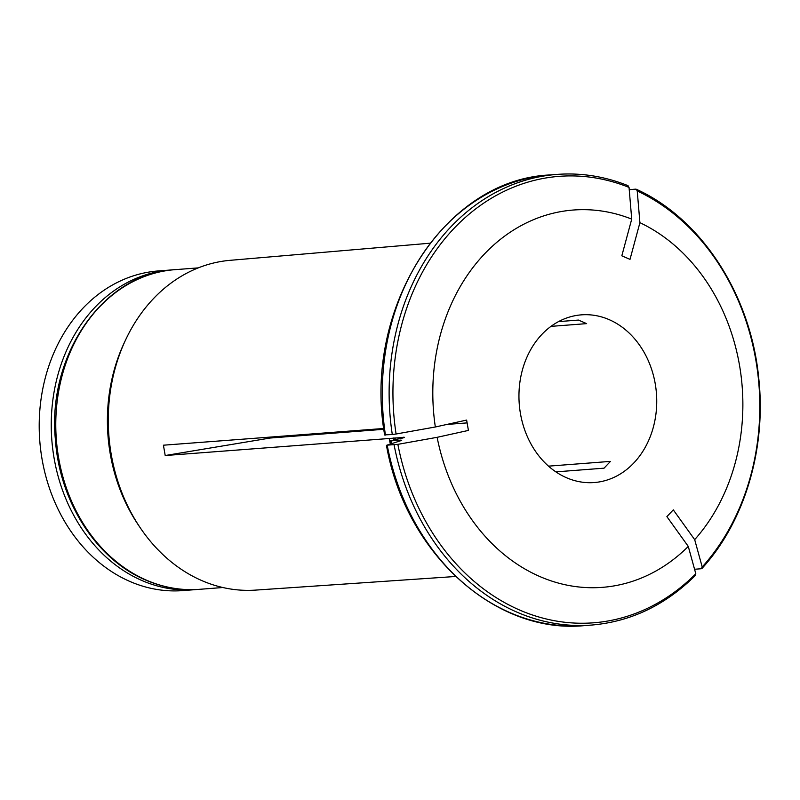 <?xml version="1.0" encoding="UTF-8"?>
<svg xmlns="http://www.w3.org/2000/svg" width="800" height="800" viewBox="0 0 800 800"><rect width="100%" height="100%" fill="white"/><g stroke="black" fill="none" stroke-linecap="round" stroke-linejoin="round"><path stroke-width="1.2" d="M197.12 589.48A160.29 131.14 -94.4 0 1 194.87 589.67A160.29 131.14 -94.4 0 1 141.93 580.52A160.29 131.14 -94.4 0 1 52.05 407.28A160.29 131.14 -94.4 0 1 170.3 270.03A160.29 131.14 -94.4 0 1 172.55 269.88M170.3 270.03L158.25 270.95A160.29 131.14 85.6 0 0 40 408.21A160.29 131.14 85.6 0 0 129.88 581.45A160.29 131.14 85.6 0 0 182.82 590.6L194.87 589.67M383.86 429.29L270.18 438.03L165.21 455.53L404.55 437.33M403.15 437.89A166.08 135.87 -94.4 0 1 403.02 437.27C405.93 437.18 404.31 437.75 398.18 438.98L390.62 440.8M401.17 440.57A189.2 154.79 -94.4 0 1 401.07 440.09L391.35 440.84A189.2 154.79 -94.4 0 0 391.9 443.55M401.68 440.41A852951.36 56371.1 -9.8 0 0 386.83 445.19L387.23 445.4A225.99 184.89 85.6 0 0 584.75 625.59C494.91 634.7 405.24 552.76 386.46 445.38M386.83 445.19L397.86 444.34A830943.86 54916.63 -9.8 0 0 437.13 437.32L468.42 430.42L466.63 420.08L435.34 426.99A189.23 154.82 85.6 0 1 631.72 219.12L621.82 255.81L630.01 259.37L639.91 222.68A189.23 154.82 85.6 0 1 694.68 539.64L673.29 509.85L666.89 516.63L688.28 546.42A189.23 154.82 85.6 0 1 437.13 437.32M467.12 422.89L446.87 424.44M694.68 539.64A830943.86 383583.85 -136.6 0 1 702.21 566.98L701.27 568.74L702.03 568.4C744.74 521.6 766.41 448.75 758.75 378.31C750.86 295.05 701.62 218.79 636.32 189.26L637.23 190.97A830943.86 438500.48 113.5 0 1 639.91 222.68M701.27 568.74L694.57 569.26M555.87 471.87L604.05 468.17L610.46 461.39L548.51 466.15M627.49 185.6L629.04 187.41A830943.54 438500.31 113.5 0 1 631.72 219.12M550.98 326.37L586.65 323.63L578.46 320.07L558.53 321.61M609.17 319.65A84.09 68.8 -94.4 0 1 656.32 410.53A84.09 68.8 -94.4 0 1 594.29 482.54A84.09 68.8 -94.4 0 1 519.25 403.97A84.09 68.8 -94.4 0 1 581.4 314.85A84.09 68.8 -94.4 0 1 609.17 319.65M340.83 431.74A84.09 68.8 -94.4 0 1 340.78 432.6M269.95 437.11L270.18 438.03M384.67 435.02C362.27 309.14 444.23 179.41 550.1 174.94L556.96 174.41A225.99 184.89 85.6 0 0 392.3 434.53L396.08 434A830943.54 54916.61 -9.8 0 0 435.34 426.99M635.68 189.15L629.23 189.65M694.87 575.52L695.8 573.76A830943.54 383583.7 -136.6 0 0 688.28 546.42M392.3 434.53L385.04 434.85M383.75 428.48L163.42 445.2L165.21 455.53M455.61 576.48L255.5 590.11A165.39 135.31 -94.4 0 1 201.84 580.6A165.39 135.31 -94.4 0 1 140.19 527.7L138.32 524.93A160.29 131.14 -94.4 0 1 124.31 342.66L125.73 339.63A165.39 135.31 -94.4 0 1 230.15 260.32L429.99 243.21M140.19 527.7A165.39 135.31 -94.4 0 1 125.73 339.63M390.37 444.05A167.82 137.3 -94.4 0 1 389.19 438.54M313.16 433.84A113.44 92.81 -94.4 0 1 313.13 434.72M317.07 434.42A117.16 95.86 85.6 0 0 317.09 433.54M339.17 432.72A133 108.82 85.6 0 0 339.18 431.86M702.21 566.98A223.89 183.17 85.6 0 0 637.23 190.97M629.04 187.41A223.89 183.17 85.6 0 0 396.08 434M394.09 444.87A225.99 184.89 85.6 0 0 591.61 625.06C630.9 621.67 665.56 605.06 695.6 575.22M397.86 444.34A223.89 183.17 85.6 0 0 695.8 573.76M550.1 174.94A225.99 184.89 85.6 0 0 385.45 435.06M174.82 269.68C103.83 273.03 47.05 354.66 55.39 439.59C59.55 501.71 96.44 559.41 145.69 580.05C163.15 587.59 181.05 590.68 199.39 589.33A160.29 131.14 -94.4 0 1 146.45 580.17A160.29 131.14 -94.4 0 1 56.57 406.94A160.29 131.14 -94.4 0 1 174.82 269.68L198.28 267.88M395.31 439.62A166.08 135.87 -94.4 0 1 394.96 437.89M393.87 439.94A166.36 136.11 -94.4 0 1 393.48 438.04M556.96 174.41C581.14 172.61 604.84 176.37 628.06 185.68M199.39 589.33L222.85 587.52M391.18 443.79L390.58 440.84M584.75 625.59L591.61 625.06"/></g></svg>
